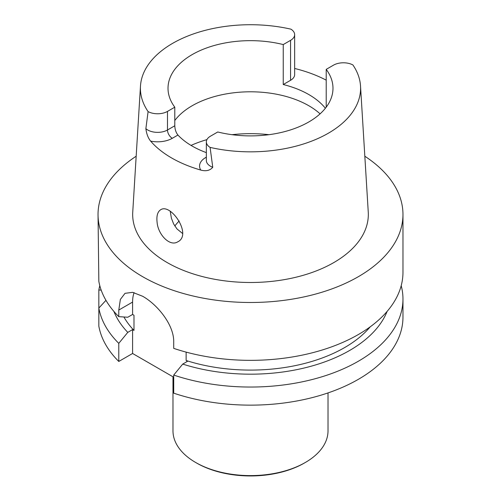 <?xml version="1.0" encoding="UTF-8"?>
<svg xmlns="http://www.w3.org/2000/svg" width="501" height="501" viewBox="0 0 501 501"><rect width="100%" height="100%" fill="white"/><g stroke="black" fill="none" stroke-linecap="round" stroke-linejoin="round"><path stroke-width="0.75" d="M182.552 233.479L176.947 228.894L173.647 223.972L171.423 218.279L170.24 211.403M177.486 241.983C169.62 246.68 158.053 234.537 157.095 222.287C156.381 215.981 157.552 211.817 160.608 209.787C170.697 202.673 192.415 234.756 177.861 241.783L177.486 241.983M325.374 108.254A82.483 47.62 0 0 0 283.247 84.525L283.247 44.57A82.483 47.62 0 0 0 168.017 88.276A82.483 47.62 0 0 0 174.793 107.183L174.793 125.776C174.949 129.49 175.989 132.577 177.93 135.045A82.483 47.62 0 0 0 206.349 152.63M174.793 120.509A82.483 47.62 180 0 1 308.823 105.742A82.483 47.62 180 0 1 320.089 113.846M326.207 69.37L333.522 65.149A13.953 8.054 0 0 1 352.904 64.948A110.088 63.558 0 0 1 360.52 86.028A110.088 63.558 0 0 1 210.094 147.4A13.953 8.054 180 0 1 206.349 141.908A13.953 8.054 180 0 1 210.433 136.209L217.753 131.982A82.483 47.62 0 0 0 332.983 88.276A82.483 47.62 0 0 0 326.207 69.37L326.207 107.183M174.793 107.183L167.478 111.41L167.478 130.003L174.793 125.776M283.247 44.57L290.567 40.343L290.567 80.298A13.953 8.054 0 0 0 294.651 74.599L294.651 34.65A13.953 8.054 180 0 1 290.567 40.343M167.478 111.41A13.953 8.054 0 0 1 148.096 111.604A110.088 63.558 0 0 1 140.48 86.028A110.088 63.558 0 0 1 290.906 29.158A13.953 8.054 180 0 1 294.651 34.65M210.094 147.4L212.756 167.278C210.007 170.553 206.017 171.486 200.776 170.071A111.566 64.41 180 0 1 150.626 141.113C148.133 138.069 146.549 133.917 145.872 128.663A13.953 8.054 0 0 0 167.478 130.003A6.782 3.914 -120 0 0 172.269 138.307A20.735 11.974 180 0 1 150.626 141.113M294.651 68.468A112.537 64.973 180 0 1 326.207 80.154M290.567 80.298L283.247 84.525M402.967 214.466L402.967 272.325A152.467 88.026 180 0 1 326.458 348.646A152.467 88.026 180 0 1 173.715 348.37L173.715 341.77C173.985 324.811 157.483 304.621 142.722 296.31A152.467 88.026 180 0 1 142.653 296.273L132.652 292.334L125.025 293.329L120.359 299.435L118.781 310.056L118.781 316.651A152.467 88.026 180 0 1 98.841 281.362L98.033 214.466A152.467 88.026 0 0 0 250.5 302.491A152.467 88.026 0 0 0 402.967 214.466A152.467 88.026 0 0 0 364.828 156.231M136.172 156.231A152.467 88.026 0 0 0 98.033 214.466M105.961 300.331L98.841 308.059A152.467 88.026 0 0 0 118.781 343.354L127.78 332.376L132.59 329.595L133.986 330.403L133.986 315.267L132.59 314.465L127.78 317.239L118.781 316.651M370.226 326.827A133.109 76.853 180 0 1 186.128 360.507L186.128 352.115M133.986 330.403A133.109 76.853 180 0 1 123.91 316.995M127.78 332.376A140.199 80.943 180 0 1 113.877 311.39M186.128 360.507L187.524 361.309L182.715 364.089L173.715 375.067A152.467 88.026 0 0 0 326.458 375.343A152.467 88.026 0 0 0 402.967 299.022A152.467 88.026 0 0 0 401.201 285.67M387.123 311.39A140.199 80.943 180 0 1 182.715 364.089M402.967 299.022L402.967 317.12A152.467 88.026 180 0 1 326.458 393.442A152.467 88.026 180 0 1 173.715 393.166L173.715 375.067M118.781 343.354L118.781 361.453L132.59 353.481L173.715 377.222M118.781 361.453A152.467 88.026 180 0 1 98.841 326.157L98.841 289.979L101.183 290.129M99.799 285.67A152.467 88.026 0 0 0 98.841 289.979M360.52 86.028L368.254 212.055A117.829 68.03 180 0 1 250.5 282.495A117.829 68.03 180 0 1 132.746 212.055L140.48 86.028M148.096 111.604L145.872 128.663M132.59 314.465L132.59 302.084A38.796 22.401 60 0 1 134.086 292.634M132.59 353.481L132.59 329.595M174.805 226.014A82.483 47.62 180 0 1 175.162 225.55A82.483 47.62 180 0 1 179.208 220.985M172.983 376.796L172.983 430.847A77.517 44.752 0 0 0 195.684 462.492L195.684 462.492A77.517 44.752 0 0 0 305.316 462.492A77.517 44.752 0 0 0 328.017 430.847L328.017 392.922M195.684 462.492L196.711 463.087A76.064 43.913 0 0 0 304.289 463.087L305.316 462.492M177.93 135.045L172.269 138.307M200.776 170.071A20.735 11.974 180 0 1 205.642 157.571L206.349 157.164M205.642 157.571A6.782 3.914 -120 0 0 206.349 157.921M132.59 302.084L118.781 310.056M206.349 141.908L206.349 160.502A13.953 8.054 0 0 0 212.756 167.278M268.987 134.688A97.088 56.056 0 0 0 232.013 134.688M206.919 139.622A97.088 56.056 0 0 0 191.031 145.409"/></g></svg>
